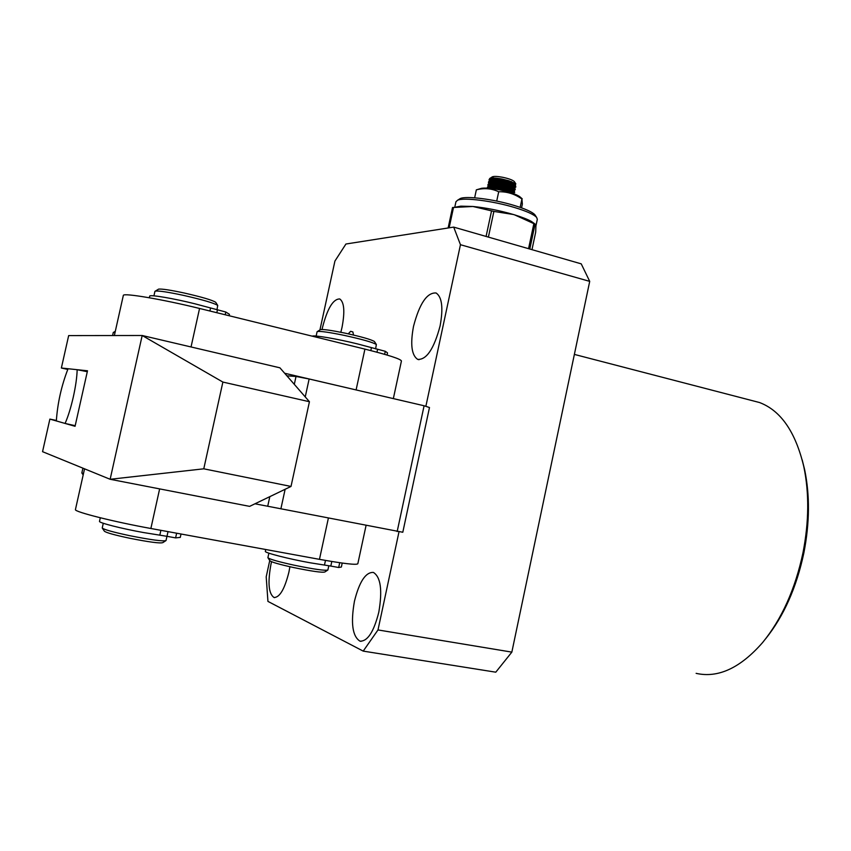 <?xml version="1.0" encoding="UTF-8"?>
<svg xmlns="http://www.w3.org/2000/svg" width="851" height="851" viewBox="0 0 851 851"><rect width="100%" height="100%" fill="white"/><g stroke="black" fill="none" stroke-linecap="round" stroke-linejoin="round"><path stroke-width="1.28" d="M802.206 459.923L804.61 469.55C809.95 495.154 809.695 522.961 803.855 552.969C796.504 587.584 783.728 616.241 765.528 638.931M696.129 673.354C718.116 678.311 740.264 668.056 762.581 642.59C781.771 619.081 795.238 589.137 802.982 552.756C809.024 521.716 809.29 492.984 803.78 466.55C795.536 431.904 780.782 410.565 759.507 402.523L751.412 400.417M399.002 531.801L377.993 629.942L363.207 651.111L495.782 672.184L511.845 652.121L589.711 281.373L581.233 263.853L453.7 227.111L460.455 244.716L425.862 406.342M589.711 281.373L460.455 244.716M377.993 629.942L511.845 652.121M363.207 651.111L267.937 601.402L266.203 576.818L269.746 560.522M319.933 329.933L334.922 261.066L345.931 244.014L453.7 227.111M413.522 326.316C410.182 344.219 411.565 355.239 417.66 359.367C426.511 360.005 433.999 348.857 440.105 325.912C443.382 307.988 442.041 297.01 436.084 292.978C427.032 292.404 419.511 303.509 413.522 326.316M340.825 332.262L342.028 327.369C344.995 311.615 344.24 302.148 339.751 298.956C333.145 298.892 327.38 308.466 322.444 327.667L322.072 329.486M354.431 601.295C350.601 623.102 352.452 636.388 359.973 641.154C367.579 641.473 373.855 631.804 378.812 612.167C382.546 590.254 380.737 576.999 373.376 572.415C365.632 572.095 359.313 581.722 354.431 601.295M271.554 561.713L271.001 564.107C267.597 582.616 268.597 593.743 274.011 597.508C279.702 597.54 284.67 589.073 288.915 572.095L289.914 566.734M309.434 401.725L279.915 367.813L142.181 335.496L222.877 382.067L309.434 401.725L291.01 486.442L203.772 468.816L110.141 479.283L249.63 506.366L291.01 486.442M61.368 368.015L68.665 335.592L142.181 335.496L110.141 479.283L42.55 451.679L49.879 419.096L75.058 426.298L87.504 370.791L61.368 368.015L67.772 369.43M56.347 420.437L49.879 419.096M222.877 382.067L203.772 468.816M115.055 332.422L113.247 332.539M81.856 472.901L83.462 473.667M375.621 348.889L376.355 344.495C372.855 342.336 362.015 339.272 343.847 335.294C329.433 332.337 320.646 331.071 317.466 331.496L317.083 331.784M267.916 557.596L267.916 557.713C269.49 559.192 278.181 561.681 293.989 565.16C313.838 569.245 325.135 570.861 327.88 570.01L328.816 565.724M374.568 341.74L374.429 341.517C371.196 339.506 361.271 336.688 344.644 333.049C331.454 330.348 323.401 329.188 320.465 329.592L320.104 329.826M268.012 557.852L269.884 560.724C271.341 562.107 279.309 564.394 293.776 567.585C311.945 571.319 322.306 572.776 324.859 571.978L327.603 570.191M87.291 371.706L77.164 369.696C76.952 377.195 75.675 386.28 73.314 396.97C70.878 407.65 68.133 416.469 65.102 423.447L75.196 425.691M77.164 369.696L68.069 368.728C61.485 385.588 57.581 402.991 56.336 420.937L65.102 423.447M535.428 215.601L534.843 214.718C532.183 211.942 525.312 208.846 514.238 205.463C493.729 199.166 465.923 195.687 460.221 198.57L459.093 199.283M455.945 201.783L457.551 200.251C463.54 197.219 493.027 200.921 514.781 207.58C526.524 211.165 533.79 214.431 536.598 217.356L537.332 219.26L535.949 225.802M456.157 207.006L460.827 206.155L472.943 206.485C485.974 207.793 499.431 210.463 513.313 214.484L514.578 214.856C521.897 217.111 527.492 219.292 531.364 221.409L535.162 224.132L535.939 225.611L535.683 232.174L531.981 249.662M531.364 221.409L535.066 224.185L514.578 214.856M452.785 207.516L472.943 206.485L493.878 211.42L513.323 214.484M535.066 224.185L529.801 249.035M493.878 211.42L488.4 237.099M528.556 248.673L533.875 223.59M448.137 227.983L452.509 207.559M453.53 207.41L449.147 227.823M486.091 236.44L491.527 210.952M492.782 183.039L490.123 181.518M489.431 180.901L489.017 179.848C490.08 178.316 494.388 178.125 501.962 179.263L508.972 180.784L515.834 183.848L515.227 185.039M489.017 179.848L489.814 178.433C491.921 177.721 495.984 177.923 502.016 179.04L508.972 180.784M491.367 181.316L494.431 182.784M514.238 193.922L513.759 193.422C511.366 191.858 506.728 190.464 499.845 189.22L491.07 188.465M487.283 188.135L487.293 187.922C488.346 186.433 492.655 186.263 500.228 187.411C509.228 189.135 514.047 190.815 514.674 192.454L513.206 193.06M514.674 192.454L514.323 190.72C511.919 189.145 507.281 187.741 500.42 186.507L488.985 186.061L487.474 187.071M487.538 187.528L488.017 188.177M491.793 188.454L490.346 187.741M488.304 186.284L487.868 185.231C488.921 183.72 493.229 183.55 500.803 184.699C509.813 186.422 514.621 188.114 515.249 189.762L513.813 190.379M515.249 189.762L514.887 188.007C512.472 186.433 507.845 185.018 501.005 183.795L489.58 183.359L488.048 184.38M490.304 186.72L493.282 188.124M492.293 185.752L489.57 184.21M488.868 183.593L488.442 182.539C489.495 181.018 493.814 180.838 501.388 181.976C510.387 183.71 515.195 185.412 515.823 187.071L514.408 187.688M515.823 187.071L515.451 185.305C513.025 183.71 508.409 182.305 501.579 181.082L490.176 180.646L488.623 181.689M490.836 184.018L493.857 185.454M511.387 192.209L514.483 191.922M511.834 190.422L509.132 190.209M512.047 189.539L515.057 189.241M512.493 187.752L509.696 187.539M512.706 186.858L515.632 186.55M514.461 181.784L514.27 181.508C512.568 179.965 508.685 178.561 502.622 177.274C497.601 176.338 494.208 176.178 492.452 176.774L492.091 176.997M492.974 178.54L495.101 179.625M491.495 179.635L490.58 178.838M490.516 178.008L493.112 177.327L489.772 178.444M488.644 188.231C492.165 185.752 514.876 190.826 513.547 192.9L513.781 192.975M491.027 188.454L489.953 187.805M488.719 186.114L488.719 186.114C488.995 182.465 515.493 187.784 514.121 190.209L514.344 190.294M512.653 190.773L509.036 190.656M491.559 185.763L490.506 185.103M489.293 183.422L489.293 183.422C489.58 179.752 516.068 185.071 514.695 187.518L514.898 187.614M513.27 188.092L509.611 187.986M492.08 183.05L490.74 182.167M489.868 180.731L489.868 180.731C490.155 177.029 516.642 182.359 515.27 184.837L515.1 185.061M513.876 185.412L510.175 185.316M493.112 177.327L491.101 177.785M490.357 178.901L491.825 180.401M493.282 181.231L494.622 181.859M510.079 185.773L514.536 185.741M515.153 185.103L514.653 184.507C511.962 182.157 495.846 178.88 491.218 180.252L490.229 180.635M490.527 182.539L491.282 183.103M492.772 183.944L494.048 184.529M509.504 188.443L513.94 188.433M514.589 187.805L514.089 187.209C511.419 184.88 495.239 181.582 490.623 182.954L489.644 183.337M489.963 185.231L490.75 185.805M492.272 186.646L493.484 187.199M508.941 191.124L513.344 191.124M514.015 190.507L513.525 189.911C510.877 187.603 494.622 184.295 490.027 185.656L489.059 186.039M488.655 186.997L489.974 188.348M513.547 192.9L512.962 192.624C510.377 190.369 494.463 187.082 489.644 188.316M510.674 182.976L513.983 182.625M513.536 185.252L510.217 185.114M511.43 181.582L508.036 182.22L499.218 180.486L495.495 178.561M511.696 181.667L508.547 182.582M494.793 178.54L498.197 180.614M505.664 190.411L506.047 188.603M506.239 187.699L506.622 185.89M506.824 184.986L507.207 183.178M510.855 182.146L510.621 183.199M510.43 184.103L510.047 185.912M509.855 186.805L509.472 188.614M509.281 189.518L508.898 191.326M497.867 188.933L498.26 187.114M498.548 185.741L498.835 184.401M499.122 183.029L499.409 181.689M493.208 188.496L493.591 186.688M493.782 185.784L494.176 183.976M494.367 183.071L494.75 181.263M520.727 197.528L519.472 196.453C515.483 193.996 508.834 191.783 499.516 189.816C491.58 188.273 485.644 187.763 481.709 188.273L479.911 188.794M476.943 189.667L476.56 189.784C484.421 187.826 491.793 188.486 498.707 191.762C507.047 191.539 514.791 193.964 521.929 199.028L522.354 204.134L521.567 207.857M521.929 199.028L520.152 207.357M498.707 191.762L496.878 200.315M476.347 189.837L474.645 197.815M397.162 531.577L424.096 405.767L429.478 407.523L402.8 532.258L254.97 503.792M424.096 405.767L309.136 378.993L296.02 376.461L286.883 375.812M267.81 505.845L269.82 496.644M294.308 384.344L296.02 376.461M280.883 508.834L285.138 489.272M305.243 396.906L309.136 378.993M366.058 525.492L357.824 563.745C356.612 565.16 343.825 563.692 319.465 559.341L150.872 528.492C113.928 521.812 74.441 511.876 75.42 509.643L75.462 509.451M357.005 390.141L284.649 373.249M393.343 398.608L401.427 361.015C400.938 359.069 388.769 355.101 364.919 349.112L199.559 308.466C163.381 299.488 123.459 292.701 123.342 295.371L123.299 295.584M265.352 551.331L265.331 551.395C264.501 552.746 289.063 559.022 310.072 562.777L324.476 565.064L325.476 560.415M331.805 561.49L330.816 566.075L324.476 565.064M330.816 566.075L338.677 567.5L339.709 562.713M338.677 567.5L341.357 567.043L342.219 563.064M229.142 315.742L229.451 314.317L225.813 312.019L194.911 303.796C173.678 298.467 149.829 294.425 149.712 296.084L149.68 296.201M225.207 314.774L225.813 312.019M387.056 355.048L387.513 352.878L385.29 351.293L357.441 343.9C337.656 338.964 313.53 334.868 312.317 336.188M384.641 354.335L385.29 351.293M99.514 521.301L99.493 521.418C98.95 522.833 121.948 528.684 143.5 532.545L159.818 535.162L160.882 530.333M168.019 531.63L166.987 536.321L159.818 535.162M166.987 536.321L175.604 537.885L176.636 533.205M175.604 537.885L180.284 537.396L181.029 534.013M216.962 309.817L217.728 305.424C214.09 303.084 202.581 299.712 183.199 295.308C168.158 292.095 158.892 290.691 155.403 291.085L154.914 291.436M102.258 527.854L102.248 528.024C104.035 529.609 113.247 532.173 129.863 535.715C151.159 539.917 163.211 541.534 166.03 540.555L166.956 536.311M215.824 302.488L215.697 302.286C212.335 300.116 201.793 297.01 184.061 292.978C170.306 290.031 161.807 288.755 158.584 289.127L158.137 289.404M102.333 528.141L104.354 531.162C106.003 532.641 114.438 535.002 129.65 538.236C149.138 542.087 160.19 543.555 162.818 542.63L165.668 540.789M353.516 335.028L352.867 331.922L350.612 331.316L348.293 333.837M328.38 518.121L319.465 559.341M150.872 528.492L159.637 488.889M364.919 349.112L356.101 389.928M191.039 346.963L199.559 308.466M209.899 311.009L210.548 308.062M217.43 309.934L216.814 312.711M370.813 350.591L371.43 347.708M377.589 349.389L376.972 352.197M759.507 402.523L574.372 354.41M274.692 597.625L274.011 597.508M361.058 641.335L359.973 641.154M419.043 359.707L417.66 359.367M804.61 469.55L803.78 466.55M112.577 335.539L113.268 332.475M81.845 472.954L82.909 468.167M115.311 331.273L113.491 332.39M83.175 474.954L81.877 473.007M316.147 336.06L317.093 331.72M267.905 557.65L268.884 553.161M320.465 329.592L317.466 331.496M374.429 341.517L376.355 344.495M460.221 198.57L457.551 200.251M454.774 207.208L455.966 201.666M534.843 214.718L536.598 217.356M460.827 206.155L457.136 206.878M487.293 187.922L487.485 187.029M487.868 185.231L488.059 184.337M488.442 182.539L488.634 181.646M492.452 176.774L490.974 177.699M490.378 178.082L489.814 178.433M515.451 185.305L514.653 184.507M490.176 180.646L491.218 180.252M514.887 188.007L514.089 187.209M489.58 183.359L490.623 182.954M514.323 190.72L513.525 189.911M488.985 186.061L490.027 185.656M513.759 193.422L512.962 192.624M514.27 181.508L515.834 183.848M481.709 188.273L476.56 189.784M519.472 196.453L522.216 198.804M84.547 468.827L75.42 509.643M123.342 295.371L114.364 335.528M265.746 549.512L265.331 551.395M149.712 296.084L149.34 297.765M100.301 517.77L99.493 521.418M153.935 295.85L154.935 291.319M102.237 527.96L103.279 523.269M158.584 289.127L155.403 291.085M215.697 302.286L217.728 305.424"/></g></svg>
